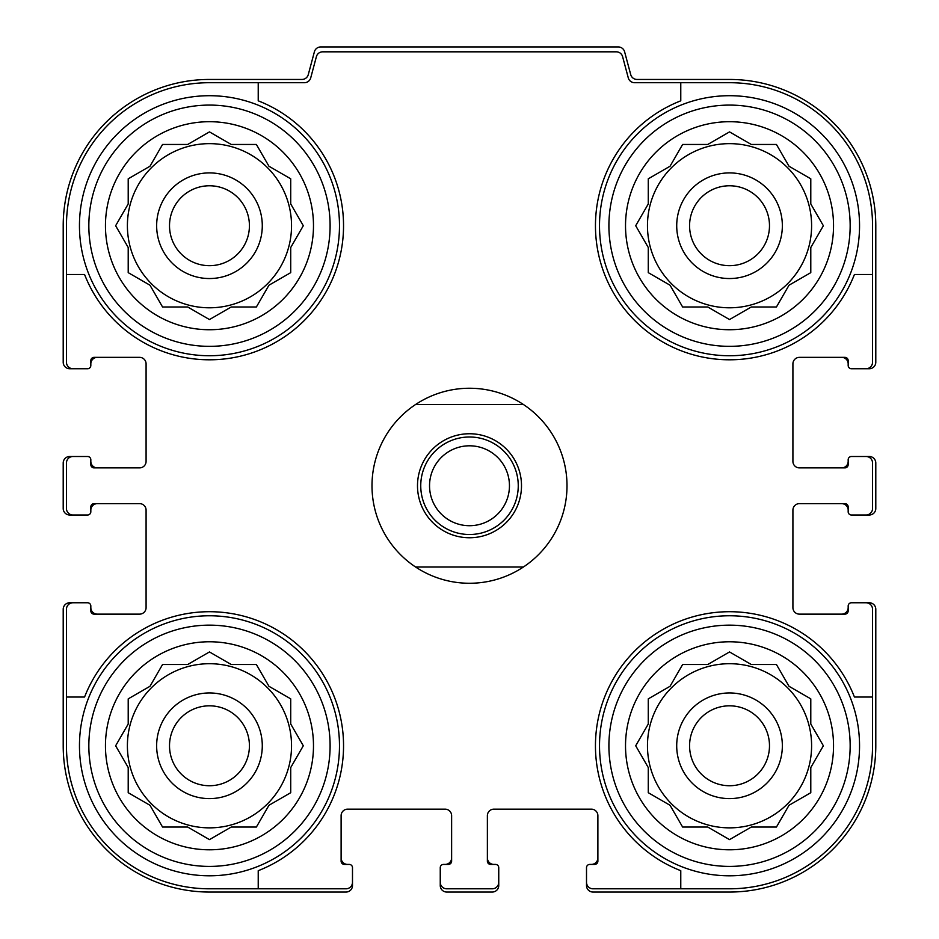 <?xml version="1.0" encoding="UTF-8"?>
<svg xmlns="http://www.w3.org/2000/svg" width="939" height="939" viewBox="0 0 939 939"><rect width="100%" height="100%" fill="white"/><g stroke="black" fill="none" stroke-linecap="round" stroke-linejoin="round"><path stroke-width="1.41" d="M127.399 225.724A82.069 82.069 0 0 0 209.467 307.792A82.069 82.069 0 0 0 291.536 225.724A82.069 82.069 0 0 0 209.467 143.644A82.069 82.069 0 0 0 127.399 225.724M647.464 225.724A82.069 82.069 0 0 0 729.533 307.792A82.069 82.069 0 0 0 811.601 225.724A82.069 82.069 0 0 0 729.533 143.644A82.069 82.069 0 0 0 647.464 225.724M647.464 745.777A82.069 82.069 0 0 0 729.533 827.858A82.069 82.069 0 0 0 811.601 745.777A82.069 82.069 0 0 0 729.533 663.709A82.069 82.069 0 0 0 647.464 745.777M127.399 745.777A82.069 82.069 0 0 0 209.467 827.858A82.069 82.069 0 0 0 291.536 745.777A82.069 82.069 0 0 0 209.467 663.709A82.069 82.069 0 0 0 127.399 745.777M209.467 82.702L258.225 82.702L258.225 100.825A134.077 134.077 0 0 1 304.271 320.528A134.077 134.077 0 0 1 84.569 274.481L66.458 274.481L66.458 225.724A143.021 143.021 0 0 1 209.467 82.702M66.458 745.777L66.458 697.031L84.569 697.031A134.077 134.077 0 0 1 304.271 650.973A134.077 134.077 0 0 1 258.225 870.688L258.225 888.799L209.467 888.799A143.021 143.021 0 0 1 66.458 745.777M872.542 225.724L872.542 274.481L854.431 274.481A134.077 134.077 0 0 1 634.729 320.528A134.077 134.077 0 0 1 680.775 100.825L680.775 82.702L729.533 82.702A143.021 143.021 0 0 1 872.542 225.724M729.533 888.799L680.775 888.799L680.775 870.688A134.077 134.077 0 0 1 634.729 650.973A134.077 134.077 0 0 1 854.431 697.031L872.542 697.031L872.542 745.777A143.021 143.021 0 0 1 729.533 888.799M872.542 697.031L872.542 609.27A6.503 6.503 0 0 0 866.051 602.768L851.415 602.768A3.251 3.251 0 0 0 848.175 606.019L848.175 610.89A3.251 3.251 0 0 1 844.924 614.141L799.418 614.141A6.503 6.503 0 0 1 792.915 607.639L792.915 510.135A6.503 6.503 0 0 1 799.418 503.633L844.924 503.633A3.251 3.251 0 0 1 848.175 506.884L848.175 511.755A3.251 3.251 0 0 0 851.415 515.006L866.051 515.006A6.503 6.503 0 0 0 872.542 508.504L872.542 462.997A6.503 6.503 0 0 0 866.051 456.495L851.415 456.495A3.251 3.251 0 0 0 848.175 459.746L848.175 464.629A3.251 3.251 0 0 1 844.924 467.88L799.418 467.88A6.503 6.503 0 0 1 792.915 461.378L792.915 363.863A6.503 6.503 0 0 1 799.418 357.36L844.924 357.36A3.251 3.251 0 0 1 848.175 360.611L848.175 365.482A3.251 3.251 0 0 0 851.415 368.734L866.051 368.734A6.503 6.503 0 0 0 872.542 362.243L872.542 274.481M680.775 82.702L634.564 82.702A6.503 6.503 0 0 1 628.285 77.89L622.604 56.645A6.503 6.503 0 0 0 616.324 51.821L322.676 51.821A6.503 6.503 0 0 0 316.396 56.645L310.715 77.89A6.503 6.503 0 0 1 304.436 82.702L258.225 82.702M66.458 274.481L66.458 362.243A6.503 6.503 0 0 0 72.949 368.734L87.585 368.734A3.251 3.251 0 0 0 90.825 365.482L90.825 360.611A3.251 3.251 0 0 1 94.076 357.36L139.582 357.36A6.503 6.503 0 0 1 146.085 363.863L146.085 461.378A6.503 6.503 0 0 1 139.582 467.88L94.076 467.88A3.251 3.251 0 0 1 90.825 464.629L90.825 459.746A3.251 3.251 0 0 0 87.585 456.495L72.949 456.495A6.503 6.503 0 0 0 66.458 462.997L66.458 508.504A6.503 6.503 0 0 0 72.949 515.006L87.585 515.006A3.251 3.251 0 0 0 90.825 511.755L90.825 506.884A3.251 3.251 0 0 1 94.076 503.633L139.582 503.633A6.503 6.503 0 0 1 146.085 510.135L146.085 607.639A6.503 6.503 0 0 1 139.582 614.141L94.076 614.141A3.251 3.251 0 0 1 90.825 610.89L90.825 606.019A3.251 3.251 0 0 0 87.585 602.768L72.949 602.768A6.503 6.503 0 0 0 66.458 609.27L66.458 697.031M258.225 888.799L345.986 888.799A6.503 6.503 0 0 0 352.489 882.296L352.489 867.671A3.251 3.251 0 0 0 349.238 864.42L344.355 864.42A3.251 3.251 0 0 1 341.115 861.169L341.115 815.662A6.503 6.503 0 0 1 347.606 809.16L445.121 809.16A6.503 6.503 0 0 1 451.624 815.662L451.624 861.169A3.251 3.251 0 0 1 448.373 864.42L443.501 864.42A3.251 3.251 0 0 0 440.25 867.671L440.25 882.296A6.503 6.503 0 0 0 446.753 888.799L492.247 888.799A6.503 6.503 0 0 0 498.75 882.296L498.75 867.671A3.251 3.251 0 0 0 495.499 864.42L490.628 864.42A3.251 3.251 0 0 1 487.376 861.169L487.376 815.662A6.503 6.503 0 0 1 493.879 809.16L591.394 809.16A6.503 6.503 0 0 1 597.885 815.662L597.885 861.169A3.251 3.251 0 0 1 594.645 864.42L589.762 864.42A3.251 3.251 0 0 0 586.511 867.671L586.511 882.296A6.503 6.503 0 0 0 593.014 888.799L680.775 888.799M866.051 368.734L869.303 368.734A6.503 6.503 0 0 0 875.794 362.243L875.794 225.724A146.273 146.273 0 0 0 729.533 79.451L637.006 79.451A6.503 6.503 0 0 1 630.726 74.639L624.599 51.774A6.503 6.503 0 0 0 618.32 46.95L320.68 46.95A6.503 6.503 0 0 0 314.401 51.774L308.274 74.639A6.503 6.503 0 0 1 301.994 79.451L209.467 79.451A146.273 146.273 0 0 0 63.206 225.724L63.206 362.243A6.503 6.503 0 0 0 69.697 368.734L72.949 368.734M85.954 368.734L87.585 368.734M87.585 456.495L85.954 456.495M72.949 456.495L69.697 456.495A6.503 6.503 0 0 0 63.206 462.997L63.206 508.504A6.503 6.503 0 0 0 69.697 515.006L72.949 515.006M85.954 515.006L87.585 515.006M87.585 602.768L85.954 602.768M72.949 602.768L69.697 602.768A6.503 6.503 0 0 0 63.206 609.27L63.206 745.777A146.273 146.273 0 0 0 209.467 892.05L345.986 892.05A6.503 6.503 0 0 0 352.489 885.547L352.489 882.296M352.489 869.303L352.489 867.671M440.25 867.671L440.25 869.303M440.25 882.296L440.25 885.547A6.503 6.503 0 0 0 446.753 892.05L492.247 892.05A6.503 6.503 0 0 0 498.75 885.547L498.75 882.296M498.75 869.303L498.75 867.671M586.511 867.671L586.511 869.303M586.511 882.296L586.511 885.547A6.503 6.503 0 0 0 593.014 892.05L729.533 892.05A146.273 146.273 0 0 0 875.794 745.777L875.794 609.27A6.503 6.503 0 0 0 869.303 602.768L866.051 602.768M853.046 602.768L851.415 602.768M851.415 515.006L853.046 515.006M866.051 515.006L869.303 515.006A6.503 6.503 0 0 0 875.794 508.504L875.794 462.997A6.503 6.503 0 0 0 869.303 456.495L866.051 456.495M853.046 456.495L851.415 456.495M851.415 368.734L853.046 368.734M97.327 357.36A6.503 6.503 0 0 0 90.825 363.863L90.825 365.482M90.825 459.746L90.825 461.378A6.503 6.503 0 0 0 97.327 467.88M97.327 503.633A6.503 6.503 0 0 0 90.825 510.135L90.825 511.755M90.825 606.019L90.825 607.639A6.503 6.503 0 0 0 97.327 614.141M341.115 857.917A6.503 6.503 0 0 0 347.606 864.42L349.238 864.42M443.501 864.42L445.121 864.42A6.503 6.503 0 0 0 451.624 857.917M487.376 857.917A6.503 6.503 0 0 0 493.879 864.42L495.499 864.42M589.762 864.42L591.394 864.42A6.503 6.503 0 0 0 597.885 857.917M841.673 614.141A6.503 6.503 0 0 0 848.175 607.639L848.175 606.019M848.175 511.755L848.175 510.135A6.503 6.503 0 0 0 841.673 503.633M841.673 467.88A6.503 6.503 0 0 0 848.175 461.378L848.175 459.746M848.175 365.482L848.175 363.863A6.503 6.503 0 0 0 841.673 357.36M850.159 745.777A120.638 120.638 0 0 1 669.214 850.253A120.638 120.638 0 0 1 669.214 641.314A120.638 120.638 0 0 1 850.159 745.777M833.539 745.777A104.018 104.018 0 0 1 677.524 835.863A104.018 104.018 0 0 1 677.524 655.704A104.018 104.018 0 0 1 833.539 745.777M859.549 745.777A130.016 130.016 0 0 1 664.519 858.375A130.016 130.016 0 0 1 664.519 633.191A130.016 130.016 0 0 1 859.549 745.777M707.76 827.048L729.533 839.619L751.306 827.048L776.447 827.048L789.018 805.275L810.791 792.704L810.791 767.55L823.362 745.777L810.791 724.004L810.791 698.862L789.018 686.292L776.447 664.519L751.306 664.519L729.533 651.948L707.76 664.519L682.618 664.519L670.047 686.292L648.274 698.862L648.274 724.004L635.703 745.777L648.274 767.55L648.274 792.704L670.047 805.275L682.618 827.048L707.76 827.048L729.533 839.619L751.306 827.048L776.447 827.048M782.351 745.777A52.819 52.819 0 0 1 703.123 791.53A52.819 52.819 0 0 1 703.123 700.036A52.819 52.819 0 0 1 782.351 745.777M769.487 745.777A39.954 39.954 0 0 1 709.555 780.379A39.954 39.954 0 0 1 709.555 711.175A39.954 39.954 0 0 1 769.487 745.777M850.159 225.724A120.638 120.638 0 0 1 669.214 330.188A120.638 120.638 0 0 1 669.214 121.248A120.638 120.638 0 0 1 850.159 225.724M833.539 225.724A104.018 104.018 0 0 1 677.524 315.797A104.018 104.018 0 0 1 677.524 135.639A104.018 104.018 0 0 1 833.539 225.724M859.549 225.724A130.016 130.016 0 0 1 664.519 338.322A130.016 130.016 0 0 1 664.519 113.126A130.016 130.016 0 0 1 859.549 225.724M707.76 306.983L729.533 319.553L751.306 306.983L776.447 306.983L789.018 285.21L810.791 272.639L810.791 247.497L823.362 225.724L810.791 203.951L810.791 178.809L789.018 166.238L776.447 144.465L751.306 144.465L729.533 131.894L707.76 144.465L682.618 144.465L670.047 166.238L648.274 178.809L648.274 203.951L635.703 225.724L648.274 247.497L648.274 272.639L670.047 285.21L682.618 306.983L707.76 306.983L729.533 319.553L751.306 306.983L776.447 306.983M782.351 225.724A52.819 52.819 0 0 1 703.123 271.465A52.819 52.819 0 0 1 703.123 179.983A52.819 52.819 0 0 1 782.351 225.724M769.487 225.724A39.954 39.954 0 0 1 709.555 260.326A39.954 39.954 0 0 1 709.555 191.122A39.954 39.954 0 0 1 769.487 225.724M330.105 745.777A120.638 120.638 0 0 1 149.148 850.253A120.638 120.638 0 0 1 149.148 641.314A120.638 120.638 0 0 1 330.105 745.777M313.485 745.777A104.018 104.018 0 0 1 157.459 835.863A104.018 104.018 0 0 1 157.459 655.704A104.018 104.018 0 0 1 313.485 745.777M339.484 745.777A130.016 130.016 0 0 1 144.465 858.375A130.016 130.016 0 0 1 144.465 633.191A130.016 130.016 0 0 1 339.484 745.777M330.105 225.724A120.638 120.638 0 0 1 149.148 330.188A120.638 120.638 0 0 1 149.148 121.248A120.638 120.638 0 0 1 330.105 225.724M313.485 225.724A104.018 104.018 0 0 1 157.459 315.797A104.018 104.018 0 0 1 157.459 135.639A104.018 104.018 0 0 1 313.485 225.724M339.484 225.724A130.016 130.016 0 0 1 144.465 338.322A130.016 130.016 0 0 1 144.465 113.126A130.016 130.016 0 0 1 339.484 225.724M187.694 827.048L209.467 839.619L231.24 827.048L256.382 827.048L268.953 805.275L290.726 792.704L290.726 767.55L303.297 745.777L290.726 724.004L290.726 698.862L268.953 686.292L256.382 664.519L231.24 664.519L209.467 651.948L187.694 664.519L162.553 664.519L149.982 686.292L128.209 698.862L128.209 724.004L115.638 745.777L128.209 767.55L128.209 792.704L149.982 805.275L162.553 827.048L187.694 827.048L209.467 839.619L231.24 827.048L256.382 827.048M262.286 745.777A52.819 52.819 0 0 1 183.058 791.53A52.819 52.819 0 0 1 183.058 700.036A52.819 52.819 0 0 1 262.286 745.777M249.422 745.777A39.954 39.954 0 0 1 189.49 780.379A39.954 39.954 0 0 1 189.49 711.175A39.954 39.954 0 0 1 249.422 745.777M187.694 306.983L209.467 319.553L231.24 306.983L256.382 306.983L268.953 285.21L290.726 272.639L290.726 247.497L303.297 225.724L290.726 203.951L290.726 178.809L268.953 166.238L256.382 144.465L231.24 144.465L209.467 131.894L187.694 144.465L162.553 144.465L149.982 166.238L128.209 178.809L128.209 203.951L115.638 225.724L128.209 247.497L128.209 272.639L149.982 285.21L162.553 306.983L187.694 306.983L209.467 319.553L231.24 306.983L256.382 306.983M262.286 225.724A52.819 52.819 0 0 1 183.058 271.465A52.819 52.819 0 0 1 183.058 179.983A52.819 52.819 0 0 1 262.286 225.724M249.422 225.724A39.954 39.954 0 0 1 189.49 260.326A39.954 39.954 0 0 1 189.49 191.122A39.954 39.954 0 0 1 249.422 225.724M290.726 767.55L303.297 745.777L290.726 724.004L290.726 698.862M231.24 664.519L209.467 651.948L187.694 664.519L162.553 664.519M128.209 724.004L115.638 745.777L128.209 767.55L128.209 792.704M810.791 767.55L823.362 745.777L810.791 724.004L810.791 698.862M751.306 664.519L729.533 651.948L707.76 664.519L682.618 664.519M648.274 724.004L635.703 745.777L648.274 767.55L648.274 792.704M810.791 247.497L823.362 225.724L810.791 203.951L810.791 178.809M751.306 144.465L729.533 131.894L707.76 144.465L682.618 144.465M648.274 203.951L635.703 225.724L648.274 247.497L648.274 272.639M290.726 247.497L303.297 225.724L290.726 203.951L290.726 178.809M231.24 144.465L209.467 131.894L187.694 144.465L162.553 144.465M128.209 203.951L115.638 225.724L128.209 247.497L128.209 272.639M415.601 404.498L523.399 404.498A97.515 97.515 0 0 1 523.399 567.015L415.601 567.015A97.515 97.515 0 0 1 415.601 404.498A97.515 97.515 0 0 1 523.399 404.498M469.5 433.748A52.009 52.009 0 0 1 514.537 511.755A52.009 52.009 0 0 1 424.463 511.755A52.009 52.009 0 0 1 469.5 433.748M523.399 567.015A97.515 97.515 0 0 1 415.601 567.015M469.5 436.999A48.758 48.758 0 0 1 511.72 510.135A48.758 48.758 0 0 1 427.28 510.135A48.758 48.758 0 0 1 469.5 436.999M469.5 445.802A39.954 39.954 0 0 1 504.102 505.734A39.954 39.954 0 0 1 434.898 505.734A39.954 39.954 0 0 1 469.5 445.802"/></g></svg>
